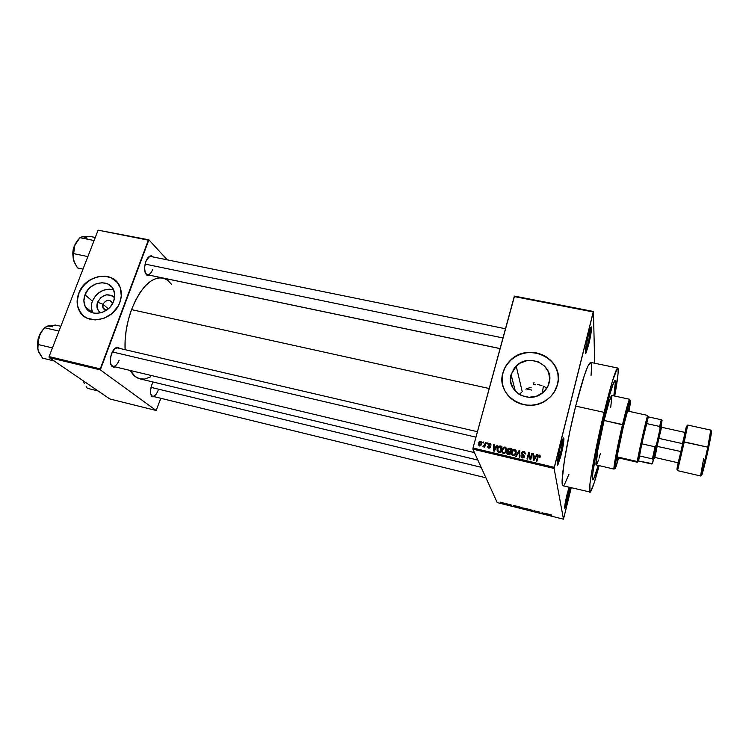 <?xml version="1.0" encoding="UTF-8"?>
<svg xmlns="http://www.w3.org/2000/svg" width="749" height="749" viewBox="0 0 749 749"><rect width="100%" height="100%" fill="white"/><g stroke="black" fill="none" stroke-linecap="round" stroke-linejoin="round"><path stroke-width="1.12" d="M585.334 351.871L587.731 344.278L588.639 344.765L585.924 353.154C584.763 353.285 585.549 347.367 588.283 335.421L585.737 348.013L585.652 353.453L588.639 344.765L591.13 332.425L591.579 327.697L590.97 327.116L588.283 335.421C590.025 328.727 591.111 325.984 591.532 327.191C591.635 330.346 590.671 336.207 588.639 344.765L587.731 344.278L585.334 351.871M564.709 506.614L567.012 498.871L567.808 499.218L565.027 508.112C564.24 508.253 564.915 503.656 567.068 494.331L564.802 508.309L566.731 503.3L569.268 492.627L570.111 487.487L567.808 499.218L567.012 498.871L564.709 506.614M557.265 463.594L560.186 454.493L561.132 454.933L557.902 464.857C556.676 465.279 557.406 459.671 560.093 448.033L557.546 460.682L557.471 465.176L560.486 457.424L563.295 444.691L563.941 439.298L563.473 437.968L560.093 448.033C562.125 440.234 563.398 436.995 563.903 438.296C564.016 441.198 563.098 446.741 561.132 454.933L560.186 454.493L557.265 463.594M479.014 445.795L480.905 445.44L481.776 443.193L481.036 441.433L479.126 441.798L478.255 444.288L479.135 445.683M102.978 304.216C102.107 307.549 103.24 309.58 106.377 310.292L103.044 308.036L102.978 304.216L108.305 308.813L102.978 304.216C106.096 299.609 109.242 299.076 112.406 302.615L112.668 303.411C109.822 299.029 106.592 299.3 102.978 304.216L97.548 302.25L102.978 304.216M100.806 312.829C97.155 310.442 96.069 306.912 97.548 302.25L101.031 297.381L106.349 294.825L111.732 295.415L114.606 297.737C108.23 292.709 102.547 294.217 97.548 302.25L97.07 307.792L98.559 310.938L100.806 312.829M92.52 312.492L91.294 307.006L91.556 304.047L92.389 301.107L95.61 295.705L97.876 293.449L103.306 290.247L109.223 289.151L113.642 289.9C104.261 287.925 97.173 291.661 92.389 301.107L85.002 294.834C89.468 281.587 109.607 278.338 113.811 290.284C115.131 293.674 115.103 297.287 113.717 301.126L110.431 306.669L108.109 308.991L102.538 312.277L96.481 313.372L93.559 313.035L88.504 310.657L85.114 306.35L83.888 300.798L85.002 294.834L88.279 289.357L90.582 287.073L96.087 283.815L102.089 282.701L107.678 283.899L112.013 287.242L113.492 289.573L114.784 295.125L113.717 301.126C109.485 313.962 90.226 317.735 85.32 306.781C83.532 303.12 83.429 299.132 85.002 294.834L92.389 301.107C90.854 305.311 90.947 309.206 92.67 312.801M78.879 293.486C76.557 299.787 76.754 305.601 79.469 310.919L83.673 316.012L79.937 311.724L77.718 306.144L77.353 299.881L78.879 293.486C84.244 278.122 105.731 270.745 115.852 280.884L111.273 277.86L105.384 276.278L101.143 276.25L94.72 277.757L90.62 279.742L85.143 283.974L80.873 289.414L78.879 293.486M119.84 302.381C113.848 320.619 86.547 326.18 79.328 310.807C76.613 305.48 76.417 299.675 78.729 293.365L77.119 301.894L77.568 306.023L79.787 311.612L83.691 316.031L87.071 318.138L95.123 319.954L103.811 318.381L111.807 313.662L117.855 306.519L119.84 302.381L121.291 295.911L120.261 287.682L117.35 282.504L111.142 277.729L105.244 276.147L98.859 276.428L90.479 279.611L83.429 285.556L78.729 293.365C85.189 274.284 114.297 269.799 120.083 287.204C121.853 291.97 121.769 297.025 119.84 302.381M549.186 382.833C548.118 386.821 545.927 390.154 542.604 392.851C528.972 404.703 505.753 390.997 511.099 374.622L515.359 391.259L511.099 374.622L514.366 368.087L519.993 363.162L527.146 360.597L530.966 360.325L538.372 361.889L544.542 366.018L548.54 372.094L549.729 379.219L547.903 386.297L543.343 392.233L536.733 396.099L529.112 397.298L521.66 395.65L518.364 393.834L513.243 388.553L510.696 381.803L511.099 374.622L516.192 366.055C528.85 352.479 554.569 365.287 549.186 382.833M558.08 375.24L558.08 375.24C556.217 353.622 524.684 344.68 509.844 361.074C506.502 364.473 504.217 368.405 502.991 372.871L502.954 372.759C504.189 368.293 506.474 364.351 509.807 360.952C527.605 341.01 565.195 359.014 557.481 384.518L558.248 379.331L557.921 374.135L556.516 369.126L554.101 364.491L550.768 360.428L546.658 357.076L541.93 354.549L536.752 352.957L531.341 352.339L525.882 352.732L520.602 354.099L515.677 356.402L511.295 359.548L506.109 365.596L503.759 370.278L502.41 375.296L502.102 380.455L502.869 385.557L504.686 390.407L507.476 394.826L511.155 398.637L515.565 401.689L520.555 403.851L525.92 405.05L531.462 405.228L536.967 404.366L542.201 402.503L546.967 399.723L551.077 396.109L554.363 391.83L557.481 384.518C555.908 390.444 552.603 395.36 547.556 399.273C527.792 415.695 495.314 395.847 502.954 372.759L502.991 372.871C501.802 377.356 501.83 381.812 503.066 386.25L502.907 385.669M152.73 269.359C151.223 273.095 149.425 274.883 147.319 274.714L145.334 273.057L146.757 275.098C144.239 272.29 143.92 267.805 145.802 261.626L144.594 267.384L145.156 272.57L147.272 275.417L149.819 275.229L146.757 275.098M110.815 364.463L111.826 365.802C114.485 367.263 116.938 365.4 119.166 360.213C117.415 364.51 115.327 366.551 112.902 366.345L110.815 364.463M115.486 366.954L112.238 366.692C109.888 364.033 109.635 359.763 111.489 353.884L110.262 359.763L110.936 364.791L113.277 367.244L115.486 366.954M158.114 390.416C156.513 394.48 154.668 396.427 152.571 396.268L151.026 394.929L152.15 396.689C150.165 394.386 150.015 390.519 151.682 385.089L150.549 390.491L150.708 393.712L152.244 396.755L154.818 396.82L152.15 396.689M558.698 454.147L560.186 454.493L558.698 454.147M566.085 498.637L567.012 498.871L566.085 498.637M586.411 344.006L587.731 344.278L586.411 344.006M617.728 368.031L590.661 362.404C587.881 363.405 582.881 377.964 575.672 406.098L604.106 412.362C611.109 383.965 615.65 369.191 617.728 368.031C618.889 369.07 617.878 378.414 614.704 396.062L618.065 373.592L618.103 368.602L617.438 368.143L612.382 381.185L604.106 412.362L575.672 406.098L569.839 431.443L564.362 460.775L562.162 480.296L562.312 484.238L562.611 485.305L563.604 485.642M171.643 284.47L167.682 280.257L163.273 278.113L158.376 277.898L155.792 278.534L150.502 281.296L145.203 285.978L140.129 292.438L135.503 300.424L131.534 309.618L489.2 388.516L131.534 309.618L128.388 319.626L126.216 330.009L125.111 340.318L125.102 349.689C124.512 336.498 126.656 323.147 131.534 309.618C140.681 287.438 151.055 276.887 162.655 277.973L500.07 348.613M598.273 465.41C595.567 474.847 593.751 479.66 592.843 479.847C590.699 480.886 596.597 446.956 604.106 416.088C609.695 393.356 613.337 381.494 615.032 380.501C615.809 380.923 615.416 386.053 613.824 395.875L613.824 395.875C615.416 386.053 615.809 380.923 615.032 380.501L615.032 380.501C613.337 381.494 609.695 393.356 604.106 416.088L610.669 391.287L613.131 383.863L615.079 380.511L615.313 384.724L613.88 395.519L615.416 381.718L614.751 380.623L613.777 382.299L609.695 394.611L604.106 416.088C596.597 446.956 590.699 480.886 592.843 479.847C593.751 479.66 595.567 474.847 598.273 465.41L593.517 479.191L592.777 479.819L592.459 478.527L592.824 473.022L596.494 450.935L602.926 421.05L596.494 450.935L592.824 473.022L592.459 478.527L592.777 479.819L593.517 479.191L598.273 465.41M514.526 296.108L593.451 311.472L594.678 363.237L593.451 311.472L514.526 296.108L514.235 296.576L593.236 311.968L554.297 467.329L473.003 448.024L514.526 296.108M472.872 449.138L554.11 468.453L563.482 519.179L497.214 502.588L472.872 449.138L473.003 448.024L514.235 296.576L593.236 311.968L593.451 311.472L554.11 468.453L554.297 467.329L473.003 448.024L472.872 449.138L497.214 502.588L563.482 519.179L554.11 468.453L472.872 449.138M502.57 502.673L501.456 502.588L501.811 503.094L504.077 503.534L501.512 502.879L504.068 503.412L502.57 502.673M506.483 503.665L506.614 504.227L505.781 504.171L507.288 504.573L506.961 503.787L505.781 504.171L507.288 504.573L506.483 503.665M510.219 504.592L509.198 504.601L511.071 505.369L509.498 505.013L511.548 505.491L509.648 504.676L511.483 505.135L510.453 504.648L509.208 504.611L511.08 505.35L509.386 504.92L511.548 505.453L510.219 504.592M518.729 506.727L517.334 506.539L517.325 507.073L520.527 508.15L520.134 507.082L517.25 506.998L520.527 508.15L520.134 507.082L518.729 506.727M526.538 508.683L525.218 508.524L525.611 509.273L528.382 510.116L528.026 509.058L525.18 508.627L525.526 509.208L528.382 510.116L528.026 509.058L526.538 508.683M534.28 510.621L533.091 511.295L534.58 510.809L536.499 512.147L534.749 510.734L533.091 511.295L534.58 510.809L536.499 512.147L534.28 510.621M544.617 513.205L544.832 514.039L542.051 512.559L542.332 513.608L542.819 513.73L542.594 512.887L545.375 514.366L545.103 513.327L544.617 513.205L544.832 514.039L542.566 512.691L542.332 513.608L542.819 513.73L542.594 512.887L545.375 514.366L544.617 513.205M551.573 515.003L549.766 514.75L550.421 515.63L550.318 514.788L551.835 515.181L549.766 514.806L550.421 515.63L550.29 514.797L551.573 515.003M548.689 514.226L545.656 513.468L547.978 515.022L549.204 514.348L545.656 513.468L547.978 515.022L548.689 514.226M538.156 511.576L536.799 511.586L539.317 512.662L537.052 512.063L539.449 512.84L537.23 511.642L539.86 512.335L538.821 511.764L539.86 512.335L536.78 511.576L539.364 512.606L537.061 512.073L539.842 512.728L537.239 511.661L538.175 511.576M532.015 510.191L528.888 509.666L531.378 510.865L532.586 510.837L532.015 510.191L528.897 509.76L530.919 510.762L532.605 510.668L532.015 510.191M524.103 508.215L521.004 507.691L523.673 508.927L524.693 508.861L524.103 508.215L521.014 507.785L523.055 508.796L524.703 508.693L524.103 508.215M516.145 506.081L513.159 505.332L515.097 506.792L516.641 506.212L513.159 505.332L515.097 506.792L516.145 506.081M507.841 504.002L508.384 504.283L507.841 504.002M504.583 503.188L505.116 503.468L504.583 503.188M500.098 502.073L500.641 502.345L500.098 502.073M571.244 487.758L563.482 519.179L571.244 487.758M529.459 510.013L530.648 509.695L531.959 510.771L529.655 510.172L530.62 509.807L532.183 510.284L530.872 510.64L529.009 509.9M483.058 441.938L482.824 442.818L483.395 442.959L483.639 442.069L483.058 441.938L483.433 442.837L483.058 441.938L482.824 442.818L483.395 442.959L483.639 442.069L483.058 441.938M487.019 442.865L486.784 443.754L487.365 443.885L487.599 443.005L487.019 442.865L487.393 443.792L487.019 442.865L486.784 443.754L487.365 443.885L487.599 443.005L487.019 442.865M497.102 445.234L496.1 446.975L494.087 446.498L494.087 444.532L493.479 444.382L493.666 451.038L494.284 451.179L497.711 445.383L497.102 445.234L497.364 445.964L497.102 445.234L496.1 446.975L494.087 446.498L494.087 444.532L493.479 444.382L493.666 451.038L494.284 451.179L497.711 445.383L497.102 445.234M506.474 448.389L505.547 447.209L504.021 447.05L502.139 449.1L502.12 452.471L503.085 453.332L504.508 453.351L506.315 451.216L506.474 448.389L505.051 447.022L503.403 447.359L501.961 449.681C501.409 451.385 501.867 452.63 503.356 453.417L505.013 453.089L506.483 450.664L506.474 448.389M516.098 450.664L514.151 449.222L512.737 449.84L511.754 451.366L511.736 454.746L512.709 455.617L514.142 455.635L515.949 453.491L516.098 450.664L514.666 449.278L513.056 449.597L511.567 451.947C511.015 453.66 511.492 454.905 512.99 455.701L514.591 455.401L516.117 452.939L516.098 450.664M523.897 451.45L522.428 451.647L521.585 452.836L521.772 454.194L523.907 455.916L522.727 457.218L521.042 455.617L521.164 457.059L522.334 457.92L523.972 457.499L524.525 455.954L522.278 453.716L522.371 452.546L523.935 452.265L525.302 454.034L524.824 451.919L523.897 451.45L524.16 452.387L525.386 453.239L523.897 451.45L522.418 451.647L521.585 452.836L522.1 454.54L523.879 456.431L522.502 457.18L521.042 455.617L522.334 457.92L523.663 457.742L524.459 456.59L522.184 452.967L523.654 452.171L525.302 454.034L523.897 451.45M536.705 454.549L535.713 456.31L533.663 455.832L533.634 453.828L533.007 453.679L533.288 460.429L533.915 460.569L537.333 454.699L536.705 454.549L536.911 455.42L536.705 454.549L535.713 456.31L533.663 455.832L533.634 453.828L533.007 453.679L533.288 460.429L533.915 460.569L537.333 454.699L536.705 454.549M540.113 455.738L539.111 455.046L537.969 455.532L536.312 461.141L536.911 461.281L538.381 456.038L539.28 455.888L539.467 457.283L540.076 457.339L540.113 455.738L538.344 455.195L536.312 461.141L536.911 461.281L538.316 456.132L539.074 455.804L539.467 457.283L540.076 457.339L540.113 455.738M531.743 453.388L530.451 458.416L529.253 452.799L528.616 452.649L526.996 458.931L527.586 459.071L528.888 454.034L530.086 459.661L530.713 459.811L532.333 453.519L531.743 453.388L532.118 454.343L531.743 453.388L530.451 458.416L529.253 452.799L528.616 452.649L526.996 458.931L527.586 459.071L528.888 454.034L530.086 459.661L530.713 459.811L532.333 453.519L531.743 453.388M519.151 450.421L515.668 456.253L516.286 456.394L519.282 451.235L519.235 457.096L519.843 457.236L519.722 450.561L519.151 450.421L519.74 451.432L519.151 450.421L515.668 456.253L516.286 456.394L519.282 451.235L519.235 457.096L519.843 457.236L519.722 450.561L519.151 450.421M509.732 448.211L507.756 448.932L507.869 451.338L506.83 453.145L507.466 454.222L509.91 454.886L511.548 448.632L509.732 448.211L510.013 449.044L509.732 448.211L508.281 448.37L507.476 449.625L507.869 451.338L506.895 452.499L508.084 454.456L509.91 454.886L511.548 448.632L509.732 448.211M500.238 445.973L497.982 446.853L496.99 449.971L497.598 451.75L500.295 452.611L501.952 446.376L500.238 445.973L500.538 446.816L500.238 445.973L498.591 446.217L497.205 448.604L497.776 451.89L500.295 452.611L501.952 446.376L500.238 445.973M489.93 443.464L488.779 443.633L488.105 444.719L489.762 446.9L488.985 447.518L487.702 446.535L488.704 448.145L489.752 448.014L490.398 446.891L488.882 444.344L489.893 444.157L490.96 445.243L490.464 443.689L490.979 444.766L489.93 443.464L488.713 443.689L488.142 444.588L489.752 447.116L488.854 447.49L487.702 446.535L488.704 448.145L489.846 447.949L490.352 447.162L488.751 444.616L489.715 444.101L490.96 445.243L489.93 443.464M485.371 442.481L484.5 445.496L483.302 445.927L483.302 446.844L484.35 446.264L484.154 446.984L484.734 447.116L485.951 442.612L485.371 442.481L485.736 443.389L485.371 442.481L484.388 445.711L482.965 446.526L484.35 446.264L484.154 446.984L484.734 447.116L485.951 442.612L485.371 442.481M543.371 386.166L542.482 392.382M545.656 387.402L543.84 386.39L545.656 387.402M541.901 385.566L537.726 384.509L541.901 385.566M535.572 384.303L533.391 384.312L535.572 384.303M531.116 387.43L528.391 388.113L531.116 387.43M525.835 389.152L528.391 388.113L525.835 389.152M521.435 392.298L519.694 394.377L521.435 392.298M49.191 357.582L100.338 369.884L156.148 410.48L109.841 398.974L49.191 357.582L49.088 356.58L98.11 230.168L148.321 240.167L100.263 368.882L49.088 356.58L98.11 230.168L148.892 239.811L167.242 259.837L148.892 239.811L98.11 230.168L148.892 239.811L100.338 369.884L100.263 368.882L49.088 356.58L49.191 357.582L109.841 398.974L156.148 410.48L100.338 369.884L49.191 357.582M160.829 398.29L156.148 410.48L160.829 398.29M153.124 382.027L151.682 385.089L153.124 382.027M120.018 348.51L117.462 347.227L115.28 348.154L111.489 353.884C112.949 350.186 114.766 347.995 116.938 347.311L120.018 348.51M153.358 257.001L151.373 255.83L149.36 256.43L145.802 261.626C147.047 258.442 148.583 256.542 150.418 255.924L153.358 257.001M477.853 460.083L140.119 378.9C136.196 377.983 132.901 375.174 130.223 370.474L135.269 376.569L139.707 378.797L144.566 379.069L150.792 376.813M150.418 255.924L148.405 257.235L150.802 256.486L505.472 328.764M116.938 347.311L114.709 348.65L117.378 347.892L477.441 431.724M569.081 487.234L567.068 494.331L569.081 487.234M591.055 375.427L591.626 365.83L590.821 362.45M590.718 362.413L587.853 366.224L584.407 375.258L575.672 406.098C565.972 444.578 559.494 486.953 563.108 485.792L590.352 492.112L594.182 482.824L599.144 465.616C594.556 482.749 591.504 491.644 589.987 492.29C587.291 493.694 594.65 451.207 604.106 412.362L592.459 467.385L589.922 484.069L589.94 492.28M564.297 484.931L568.968 474.154M590.455 328.174C590.427 331.442 589.519 336.807 587.731 344.278C589.519 336.807 590.427 331.442 590.455 328.174M569.221 487.271L567.012 498.871L569.221 487.271M562.789 439.186C562.808 442.125 561.937 447.228 560.186 454.493C561.937 447.228 562.808 442.125 562.789 439.186M557.93 374.247L556.535 369.238L554.12 364.613L550.787 360.55L546.676 357.189L541.948 354.67L536.771 353.079L531.359 352.461L525.91 352.854L520.63 354.221L515.705 356.524L511.333 359.67L507.663 363.546L504.845 368.002L502.991 372.871L502.158 377.983L502.392 383.132M537.997 456.759L536.743 461.244L537.408 456.862L537.623 457.779L538.147 456.506M539.383 455.972L539.289 455.074L540.216 456.45L539.383 455.972M533.485 460.476L533.007 453.679L533.644 454.709L533.485 460.476M533.868 456.656L533.663 455.832L533.868 456.656M535.348 457.096L535.872 457.218L535.348 457.096M535.919 457.133L535.713 456.31L535.919 457.133M535.329 457.002L533.915 460.569L533.672 456.609L535.329 457.002L535.526 457.808L535.329 457.002L533.728 459.83L533.672 456.609L535.329 457.002M530.133 459.68L528.888 454.034L530.133 459.68M527.455 459.043L528.616 452.649L529.44 453.716L528.86 453.576L527.455 459.043M530.685 459.334L531.977 454.315L530.685 459.334M522.446 453.913L524.525 456.15M521.894 456.853L522.062 457.648M522.736 457.976L522.502 457.18L522.736 457.976M524.131 457.311L523.879 456.431L524.131 457.311M524.15 457.283L524.15 456.75M521.791 454.222L521.585 452.836L521.856 453.763L522.156 453.108L521.791 454.222M521.997 457.545L521.884 457.077M524.16 455.776L522.418 454.016M519.516 457.162L519.282 451.235L519.516 457.162M511.726 454.727L511.567 451.947L511.867 452.873L512.185 451.965L511.717 453.697M512.953 450.514L512.737 449.84L512.953 450.514M514.956 450.215L514.666 449.278L516.239 451.235L514.956 450.224M511.689 453.978L511.707 454.606M513.056 455.72L512.325 454.503L513.056 455.72M515.949 452.471L515.733 454.034L515.537 452.789L514.385 454.746L513.177 454.971L513.43 455.757L512.026 453.576L513.262 450.252L514.479 450.018L515.818 453.716L515.668 451.61M510.809 449.325L511.333 449.456L510.809 449.325M507.139 453.941L506.895 452.499L507.204 453.426L507.457 452.855M508.037 451.853L507.869 451.338L508.037 451.853M507.438 452.892L507.148 453.744M510.5 452.349L510.032 452.237L510.5 452.349L511.071 450.158L510.5 452.349L510.2 451.413L510.5 452.349M508.655 451.797L508.318 451.17M507.794 453.538L507.831 454.137M510.312 453.07L509.835 454.868L510.003 452.143L509.797 454.858L509.517 454.016L508.496 453.772L508.777 454.615L507.504 452.536L508.908 451.89L510.003 452.143L510.312 453.07M508.346 450.87L508.59 448.969L510.771 449.222L510.2 451.413L509.039 451.141L509.32 451.984L508.056 449.756L508.515 449.026L510.771 449.222L511.071 450.158L510.771 449.222L510.2 451.413L508.346 450.87L508.73 451.844M509.517 454.016L507.635 453.407L507.756 452.04L510.003 452.143L509.517 454.016M502.158 452.527L502.13 451.432M503.356 448.23L503.131 447.584L503.356 448.23M505.341 447.958L505.051 447.022L506.596 448.885L505.378 447.968M502.111 451.703L502.13 452.34M503.459 453.445L502.738 452.237L503.459 453.445M506.352 450.205L506.202 451.516L505.903 450.524L504.789 452.443L503.553 452.686L503.824 453.473L502.41 451.31L503.618 448.014L504.863 447.752L506.221 451.45L506.034 449.288M501.212 447.069L501.736 447.19L501.212 447.069M497.383 451.507L497.205 448.604L497.551 449.54L497.729 448.951L497.383 451.507M497.982 451.263L498.422 452.106L497.785 448.745L498.422 447.284L501.175 446.966L501.512 447.911L500.266 452.602L501.512 447.911L501.175 446.966L499.911 451.741L498.076 451.179L498.506 452.162M499.911 451.741L500.22 452.593L498.871 451.497L499.19 452.349L497.617 450.177L498.207 447.63L499.405 446.647L501.175 446.966L499.911 451.741M494.003 451.113L493.479 444.382L494.087 445.393L494.003 451.113M494.415 447.35L494.087 446.498L494.415 447.35M495.744 447.752L496.241 447.865L495.744 447.752M496.362 447.668L496.1 446.975L496.362 447.668M495.716 447.659L494.34 451.076L494.097 447.275L495.969 448.333L495.716 447.659L494.106 450.449L494.097 447.275L495.716 447.659M489.116 445.898L489.659 446.385L489.294 445.44L490.398 446.9M488.03 447.799L487.702 446.535L488.694 447.968M489.134 448.192L488.854 447.49L489.134 448.192M490.015 447.799L489.752 447.116L490.015 447.799M488.451 445.87L488.142 444.588L488.517 445.533L488.751 444.99L488.451 445.87M488.685 447.537L488.058 447.743M490.352 446.863L489.528 446.301M484.697 447.116L484.35 446.264L484.697 447.116M483.676 446.9L483.302 445.927L483.676 446.9M483.957 446.732L483.695 446.104L483.957 446.732M484.603 446.872L484.388 445.711L484.772 446.647L484.987 446.189L484.622 446.853M485.109 445.721L484.743 444.812L485.109 445.721M481.626 443.988L480.652 441.283L481.776 442.668L480.652 441.283L479.341 441.601L478.405 443.277L479.388 445.945L480.689 445.636L481.626 443.988M480.924 442.21L481.055 443.857L479.585 445.299L479.866 445.973L478.995 443.371L480.465 441.919L481.392 444.672L481.055 443.857L480.006 445.29L478.892 444.485L479.463 442.35L480.933 442.219M481.335 443.174L481.57 443.801M481.579 443.97L481.176 443.024M479.266 445.159L479.529 445.964M513.177 454.971L512.147 454.034L512.147 452.106L513.224 450.28L514.685 450.074L515.593 451.16L515.406 453.22L514.46 454.69L513.177 454.971M503.553 452.686L502.523 451.759L502.598 449.634L503.618 448.014L504.966 447.78L505.968 448.894L505.847 450.729L504.835 452.415L503.553 452.686M550.159 514.619L549.944 515.509L550.159 514.619M547.519 514.713L546.892 514.067L548.212 514.507L547.659 514.844L546.864 514.17L548.24 514.404L547.51 514.703M545.085 513.318L544.86 514.235L545.085 513.318M542.051 512.559L542.332 513.608L542.051 512.559M545.019 513.308L544.832 514.039L545.019 513.308M533.719 510.94L533.597 511.417L533.719 510.94M527.755 509.554L528.054 509.123L527.867 509.872L525.957 509.245L527.755 509.554L527.895 509.02L527.867 509.872L525.957 509.226L527.755 509.554M527.586 509.058L525.658 508.721L527.586 509.058M524.225 508.571L521.482 507.841L524.225 508.571M518.448 507.494L517.746 506.539L519.703 507.082L520.003 507.906L520.181 507.204L520.003 507.906L517.756 506.708L519.731 506.979L520.003 507.906L518.467 507.504M515.733 506.39L515.602 506.914L515.733 506.39L515.275 506.736L514.441 505.95L515.761 506.277L515.097 506.792L514.413 506.052L515.743 506.38M506.97 503.824L506.811 504.451L506.97 503.824M506.904 503.768L506.755 504.33L506.904 503.768M502.944 503.394L501.886 502.785L503.656 503.066L502.944 503.394M627.578 411.032L628.505 408.626L628.42 411.22L628.505 408.626C627.821 409.263 626.061 415.498 623.234 427.333L627.578 411.032M596.176 464.895L597.711 450.58L604.097 420.451L622.513 424.552C618.197 442.743 614.105 463.547 613.946 467.9C613.852 469.679 614.208 469.483 614.995 467.301C615.172 463.032 619.17 442.734 623.383 424.983L604.097 420.451C598.882 441.891 594.753 465.588 596.251 464.932L614.077 469.108C612.935 469.857 617.391 446.114 622.513 424.552C626.351 408.533 628.739 400.106 629.666 399.283L629.74 401.333C629.965 398.974 629.722 398.665 629.01 400.415L622.513 424.552L623.383 424.983L616.09 459.586L615.219 468.425L618.58 457.901C616.118 467.095 614.92 470.222 614.995 467.292L614.077 469.108M533.391 384.312L534.093 382.177M629.666 399.283L611.764 395.425C610.566 396.184 608.01 404.526 604.097 420.451L609.283 401.155L611.793 395.435M611.942 395.641L610.725 407.353M600.361 453.725L599.06 458.173M598.47 460.026L597.028 463.884M628.982 411.341L630.443 401.839L630.349 400.303L629.918 400.912L623.383 424.983L629.712 401.408C630.93 398.571 630.686 401.885 628.982 411.341M618.019 457.77L616.895 459.877L617.747 453.342L623.234 427.333C619.47 443.174 616.165 460.682 616.998 460.158L618.019 457.77M95.273 237.48L89.936 236.403L95.273 237.48M78.439 239.212L75.565 243.481L73.636 249.024L73.271 258.723L74.31 262.328L77.643 267.973L83.008 269.106L77.643 267.973L76.361 266.11L73.645 260.418L73.196 256.851L73.72 253.649L87.867 256.579L73.72 253.649L73.758 249.445L74.797 245.223L79.974 237.676L94.084 240.532L79.974 237.676L82.952 236.628L89.936 236.403L81.81 236.899M84.066 236.609L81.66 236.956M74.282 262.262L73.196 256.851L74.797 245.223C72.84 250.541 72.456 255.606 73.645 260.418L74.16 261.963M74.385 246.346L72.99 253.714L74.385 246.346M72.962 255.325L73.074 250.672L74.947 244.839C73.233 248.443 72.578 251.936 72.962 255.325M79.282 238.416L74.797 245.223L76.978 241.234L80.349 237.358L82.952 236.628L87.081 238.088M145.072 264.097L502.972 337.958L145.072 264.097M475.961 437.163L112.341 351.936L475.961 437.163M481.13 467.273L151.017 387.364L481.13 467.273M637.652 461.318L637.287 462.227L638.354 460.907L639.253 455.879L652.416 458.903L653.203 459.596L652.463 463.706L638.597 461L639.253 455.879L638.597 461L637.305 461.524C637.174 462.573 637.315 462.442 637.717 461.103M637.305 461.524L617.176 456.871L637.305 461.524C637.802 456.366 647.398 413.982 647.735 415.442L647.688 416.407C647.857 415.152 647.754 415.133 647.37 416.341C645.704 421.322 637.886 456.338 637.324 461.328L637.305 461.524M641.771 443.801L648.437 416.491L646.434 423.531L659.644 426.453L660.084 428.587L656.358 445.046L655.029 446.807L641.771 443.801L646.434 423.531L659.644 426.453L661.283 419.73L648.222 416.865L661.283 419.73L659.644 426.453L660.084 428.587L652.463 463.706L653.652 458.894L652.463 463.706L651.518 463.977L638.597 461L641.771 443.801L639.253 455.879L652.416 458.903L655.029 446.807L641.771 443.801M661.198 425.123L662.06 420.479L661.283 419.73L662.06 420.479L660.084 428.587L662.06 420.479L661.198 425.123M655.029 446.807L652.416 458.903L653.203 459.596L656.358 445.046L655.029 446.807M702.019 471.589C699.575 485.736 706.719 457.367 708.61 447.574L707.777 447.153C706.354 454.184 701.27 475.933 700.558 475.952C700.914 476.664 704.781 461.3 707.777 447.153L684.258 441.901L687.722 425.067L684.258 441.901L683.303 441.919L686.496 426.771L684.951 432.426C688.565 417.062 685.419 432.491 683.303 441.919L707.777 447.153L710.792 430.113L707.777 447.153L708.61 447.574C709.968 441.32 712.243 429.692 711.335 431.349L711.541 431.312M703.62 458.669L700.558 475.952C701.953 477.394 705.436 461.89 708.582 447.49C711.101 436.161 711.84 430.375 710.792 430.113L687.722 425.067L686.477 426.893M653.381 459.568L658.099 437.472L658.942 437.903L661.554 427.258L658.942 437.903L658.099 437.472L660.955 425.292L653.549 458.95M680.701 451.488L657.35 446.413M660.861 430.488L658.858 438.352L682.816 443.708L678.36 462.835L685.138 432.463L661.489 427.248L658.858 438.352L682.816 443.708L685.11 432.51L682.648 442.79M700.558 475.952L677.545 470.644L684.258 441.901L677.545 470.644L681.056 453.566M683.303 441.919L678.163 462.798C676.516 470.625 676.478 471.374 678.042 465.045L683.303 441.919M679.558 456.759L678.369 462.676M710.586 433.531L711.082 431.976M711.494 432.248L710.221 439.71M706.672 456.347L701.682 475.297M701.579 475.035L701.944 472.067M658.858 438.352L654.748 457.433L658.858 438.352M660.833 426.481L658.661 436.611M656.424 446.666L655.693 449.859M654.439 455.27L653.605 458.744M654.813 457.452L658.942 437.903L654.813 457.452M654.804 457.283L656.77 448.96M60.828 326.302L55.426 325.057L60.828 326.302M58.984 331.077L44.687 327.762L58.984 331.077M44.36 327.987L41.055 332.069L38.115 339.569L37.469 345.579L38.274 350.869L42.553 358.134L54.078 360.915L42.553 358.134L39.014 352.685L37.843 349.137L38.124 344.512L52.458 347.911L38.124 344.512L38.218 340.074L39.322 335.627L43.068 329.56L46.766 326.311L55.426 325.057L46.794 326.358M49.228 325.749L47.477 326.087M38.396 351.215L37.703 347.489L38.218 340.074L39.322 335.627C37.281 341.188 36.935 346.263 38.274 350.869L38.386 351.206M38.864 336.9L37.815 341.123L38.864 336.9M37.525 343.557L38.162 338.651L39.753 334.606L37.525 343.557M45.146 327.247L48.03 325.927L52.514 326.779M84.244 383.394L83.42 380.941L84.244 383.394M86.154 386.671L87.352 388.3L86.154 386.671M98.1 390.959L87.352 388.3L98.1 390.959M83.411 380.932L83.626 381.756L83.411 380.932M164.864 256.767L165.904 258.368L162.879 255.072L164.864 256.767M163.572 255.821L164.106 256.111L163.572 255.821M585.325 352.292L585.924 353.154M564.643 507.532L565.027 508.112M557.256 463.884L557.902 464.857M105.478 310.114L103.044 308.036M92.558 312.773L85.32 306.781M111.826 365.802L112.238 366.692M514.638 367.74L516.688 368.18M516.192 366.055L522.212 391.577M538.344 455.195L538.512 455.916M523.42 457.077L523.617 457.761M522.418 451.647L522.605 452.321M514.591 455.401L514.385 454.746M513.056 449.597L513.271 450.252M507.569 451.488L507.756 452.04M508.281 448.37L508.515 449.026M505.013 453.089L504.789 452.443M503.403 447.359L503.628 448.005M498.591 446.217L498.825 446.863M489.556 447.415L489.78 447.996M488.713 443.689L488.938 444.279M479.341 441.601L479.594 442.21M480.362 445.093L480.615 445.692M562.939 438.867L563.903 438.296M590.643 327.734L591.532 327.191M613.946 467.9L614.995 467.292M629.01 400.415L629.712 401.408M72.981 256.055C72.456 251.833 73.205 247.872 75.237 244.174M147.272 274.705L500.079 348.557M474.445 452.602L112.846 366.327M152.534 396.258L485.923 477.796M617.082 457.555L637.287 462.227M526.341 388.918L531.621 390.07M627.484 411.014L647.735 415.442M647.37 416.341L648.072 417.333M637.324 461.328L638.382 460.719M661.133 420.283L661.835 421.284M660.955 425.292L661.648 426.293M678.36 462.835L654.748 457.433M653.418 459.025L654.476 458.416M677.208 468.415L677.545 470.644M37.478 344.437L40.128 333.801"/></g></svg>

